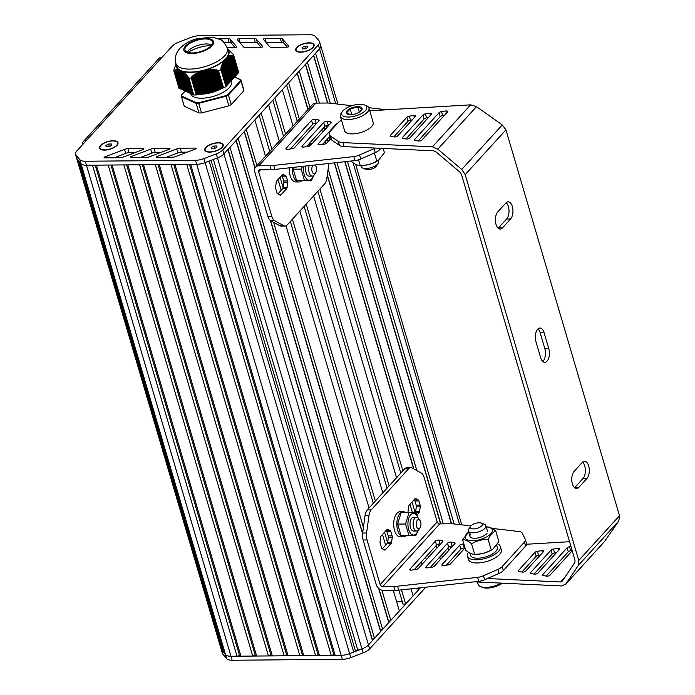 <?xml version="1.0" encoding="UTF-8"?>
<svg xmlns="http://www.w3.org/2000/svg" width="695" height="695" viewBox="0 0 695 695"><rect width="100%" height="100%" fill="white"/><g stroke="black" fill="none" stroke-linecap="round" stroke-linejoin="round"><path stroke-width="1.04" d="M238.559 72.767L233.529 55.8L238.559 72.767A30.893 12.858 -16.4 0 0 238.428 71.533L233.442 54.566L227.543 48.911M238.533 72.793L238.003 72.966M232.938 55.756L238.09 73.244L237.386 73.609M232.13 55.765L237.482 73.922L236.778 74.278M236.865 74.591L231.339 55.817L236.865 74.591L236.17 74.947M223.564 87.865L218.508 70.89L223.564 87.865A30.893 12.858 -16.4 0 0 225.962 86.614L220.645 69.013L221.297 68.527L221.045 67.25L221.714 67.207L221.479 65.956L222.148 65.938L221.922 64.722L222.609 64.739L222.391 63.558L223.086 63.61L222.756 62.715L223.582 62.55L223.382 61.447L224.094 61.568L223.807 60.812L224.641 60.656L224.424 60.144L227.691 57.303L227.63 56.643L228.377 56.868L228.125 56.234L229.081 56.512L228.837 55.913L229.802 56.226L229.75 55.609L230.549 56.008L236.257 75.26L235.553 75.625M235.648 75.937L229.828 56.156L235.648 75.937L234.945 76.294M229.107 56.469L235.032 76.606L234.337 76.963M228.394 56.816L234.423 77.275L233.72 77.64M227.717 57.251L233.815 77.944L233.112 78.309M227.057 57.755L233.199 78.622L232.504 78.978M232.59 79.291L226.422 58.337L232.59 79.291L231.887 79.647M225.814 59.023L231.982 79.96L231.279 80.325M225.223 59.753L231.365 80.637L230.671 80.994M224.65 60.578L230.757 81.306L230.054 81.663M224.111 61.481L230.149 81.975L229.446 82.34M223.59 62.463L229.532 82.644L228.837 83.009M223.095 63.514L228.924 83.322L228.221 83.678M222.617 64.644L228.316 83.991L227.613 84.347M222.157 65.834L227.699 84.66L227.004 85.025M221.722 67.094L227.091 85.337L226.388 85.694M221.297 68.414L226.483 86.006L225.91 86.31L220.645 69.013M223.512 87.883L196.294 94.954L191.29 77.962L192.689 75.894L193.279 76.155L193.558 75.147L194.426 75.216L194.991 74.017L195.599 74.348L196.172 73.183L196.789 73.54L197.371 72.419L197.997 72.81L198.31 71.88L199.23 72.15L199.578 71.359L206.207 69.63L207.119 69.848L207.848 69.205L208.517 69.743L209.221 69.04L209.933 69.709L210.316 69.048L211.376 69.752L212.114 69.153L212.835 69.865L213.235 69.274L214.312 70.047L214.729 69.491L215.815 70.299L216.597 69.848L218.508 70.89M179.423 88.161L174.002 71.264L175.331 69.891L175.453 70.386L176.009 69.596L176.009 70.186L176.573 69.431L176.591 70.047L177.164 69.335L177.19 69.987L177.781 69.318L177.816 70.004L178.467 69.5L178.459 70.091L180.613 70.482L182.038 71.142L182.029 71.733L182.75 71.463L182.82 72.297L183.324 71.854L183.619 72.932L184.34 72.697L184.453 73.644L184.983 73.279L185.304 74.435L185.843 74.096L186.173 75.286L186.72 74.982L187.059 76.207L187.624 75.937L187.971 77.188L188.71 77.31L193.705 94.989A30.893 12.858 -16.4 0 0 196.233 94.972L196.294 94.954M193.592 94.694L193.097 94.694L187.893 76.971M192.993 94.346L192.385 94.364L186.99 75.998M192.28 94.025L191.664 94.042L186.104 75.077M191.568 93.695L190.951 93.712L185.287 74.417M190.847 93.365L190.239 93.391L184.384 73.453M190.135 93.043L189.526 93.061L183.558 72.749M189.422 92.713L188.805 92.73L182.802 72.28M188.71 92.383L188.093 92.409L182.021 71.715M187.989 92.061L187.381 92.079L181.213 71.09A27.461 11.433 163.6 0 0 181.412 71.159M187.276 91.731L186.668 91.749L180.518 70.829M186.564 91.41L185.947 91.427L179.805 70.499A27.461 11.433 163.6 0 0 179.849 70.508M185.852 91.08L185.235 91.097L179.11 70.256M185.131 90.75L184.523 90.767L178.415 69.978M184.418 90.428L183.801 90.446L177.798 70.004M183.706 90.098L183.089 90.115L177.147 69.891M182.985 89.768L182.377 89.794L176.556 69.96M182.272 89.447L181.664 89.464L175.974 70.099M181.56 89.116L180.943 89.134L175.418 70.308M180.848 88.786L180.231 88.812L174.905 70.655M180.127 88.465L179.518 88.482L174.358 70.925M176.052 63.81L173.854 70.047A30.893 12.858 -16.4 0 0 173.976 71.281L179.006 88.265M220.984 69.587L225.962 86.614M233.563 55.8A30.893 12.858 -16.4 0 0 233.442 54.566M218.569 70.907A30.893 12.858 -16.4 0 0 220.967 69.648M233.051 78.761L226.883 57.807A27.461 11.433 163.6 0 0 227.013 57.633M228.125 56.234L234.406 76.928M228.837 55.913L235.023 76.259M229.576 55.661L235.631 75.581M230.558 55.913L230.332 55.478L231.313 55.869L231.296 55.348L232.104 55.791L231.904 55.322L233.529 55.8M230.332 55.478L236.239 74.912M231.105 55.365L236.856 74.243M232.104 55.791L237.482 73.922M231.904 55.322L237.464 73.574M232.738 55.383L238.142 72.906M220.949 67.563L226.466 85.659M221.375 66.251L227.074 84.981M221.818 65.009L227.691 84.312M222.278 63.827L228.299 83.643M222.756 62.715L228.907 82.974M223.26 61.681L229.524 82.297M183.549 72.619L183.515 72.011M184.375 73.323L184.34 72.697M185.226 74.096L185.183 73.462M186.095 74.938L186.052 74.296M186.981 75.851L186.929 75.199M187.885 76.824L187.832 76.172M179.397 88.169L174.41 70.534M176.556 69.865L176.573 69.431M177.155 69.787L177.164 69.335M177.772 69.787L177.781 69.318M185.409 91.141L179.24 70.186A27.461 11.433 163.6 0 1 179.075 70.091M178.181 69.474A27.461 11.433 163.6 0 1 176.087 64.296M193.705 94.989L188.675 77.979M208.066 91.87L201.898 70.907A27.461 11.433 163.6 0 1 201.559 70.986M200.673 71.177A27.461 11.433 163.6 0 1 200.064 71.298M188.71 78.022A30.893 12.858 -16.4 0 0 191.238 78.005L196.233 94.972M199.508 71.411A27.461 11.433 163.6 0 1 182.724 71.55M207.379 69.404A27.461 11.433 163.6 0 1 206.771 69.596M205.894 69.856A27.461 11.433 163.6 0 1 205.564 69.96L211.732 90.915M223.851 60.865A27.461 11.433 163.6 0 1 207.927 69.222M227.673 49.11A27.461 11.433 163.6 0 1 227.734 56.599M175.861 63.532L176.739 66.529A26.888 11.19 -16.4 0 0 190.569 72.08A26.888 11.19 -16.4 0 0 225.606 58.736A26.888 11.19 -16.4 0 0 228.325 51.343L227.447 48.346C224.398 42.543 222 39.615 220.254 39.572L212.488 37.165L196.859 38.72C190.039 40.605 184.401 43.82 179.936 48.355C175.818 52.95 174.462 58.015 175.861 63.532A26.888 11.19 -16.4 0 0 189.692 69.092A26.888 11.19 -16.4 0 0 224.72 55.739A26.888 11.19 -16.4 0 0 227.447 48.346M210.985 45.853A14.3 5.951 163.6 0 1 196.268 52.612A14.3 5.951 163.6 0 1 184.992 49.997A14.3 5.951 163.6 0 1 197.033 40.249A14.3 5.951 163.6 0 1 212.435 41.917A14.3 5.951 163.6 0 1 210.985 45.853M211.793 44.819A14.3 5.951 -16.4 0 0 198.501 45.236A14.3 5.951 -16.4 0 0 187.111 52.09M216.91 89.516L201.576 93.486M219.394 88.804A22.883 9.53 163.6 0 1 202.653 93.391M222.296 88.152A21.171 8.809 163.6 0 1 198.883 94.207M190.612 93.399L190.743 93.851A21.171 8.809 -16.4 0 0 207.423 97.717A21.171 8.809 -16.4 0 0 229.211 87.718A21.171 8.809 -16.4 0 0 231.357 81.897L231.044 80.837M234.363 76.945L240.348 79.682A30.432 12.666 163.6 0 1 240.47 80.811L227.969 94.546A30.432 12.666 163.6 0 1 225.788 95.693L198.674 102.738A30.432 12.666 163.6 0 1 196.372 102.756L181.751 96.066A30.432 12.666 163.6 0 1 181.638 94.937L181.308 95.397A30.893 12.858 -16.4 0 0 181.43 96.579M181.638 94.937L185.209 91.01M240.348 79.682L240.896 79.916L243.719 89.499A30.893 12.858 163.6 0 1 243.849 90.732L241.026 81.15A30.893 12.858 -16.4 0 0 240.896 79.916L240.348 79.682M240.47 80.811L241.026 81.15L228.429 94.998L231.253 104.571A30.893 12.858 163.6 0 1 228.855 105.831L226.031 96.249A30.893 12.858 -16.4 0 0 228.429 94.998L227.969 94.546M225.788 95.693L226.031 96.249L198.701 103.355L201.524 112.938L228.855 105.831M198.674 102.738L198.701 103.355A30.893 12.858 -16.4 0 1 196.172 103.373L196.372 102.756M181.751 96.066L181.438 96.631L184.262 106.213L198.996 112.955L196.172 103.373L181.438 96.631L181.751 96.066M201.524 112.938A30.893 12.858 163.6 0 1 198.996 112.955M231.253 104.571L243.849 90.732M111.452 144.004L111.591 145.394L108.907 146.801L106.066 146.827L105.927 145.446L108.611 144.03L111.452 144.004M108.611 144.03L109.358 146.567M105.927 145.446L106.335 146.827M101.331 149.686A9.157 3.814 163.6 0 1 100.097 148.4A9.157 3.814 163.6 0 1 100.054 148.2M117.585 143.04A9.157 3.814 163.6 0 1 117.655 143.231A9.157 3.814 163.6 0 1 117.316 144.986M104.684 149.894A9.157 3.814 163.6 0 1 99.976 148A9.157 3.814 163.6 0 1 103.711 143.387A9.157 3.814 163.6 0 1 112.833 140.946A9.157 3.814 163.6 0 1 117.542 142.831A9.157 3.814 163.6 0 1 113.806 147.444A9.157 3.814 163.6 0 1 104.684 149.894M216.675 146.011L216.823 147.401L214.13 148.808L211.297 148.834L211.158 147.453L213.843 146.037L216.675 146.011M213.843 146.037L214.59 148.574M211.158 147.453L211.567 148.834M206.563 151.692A9.157 3.814 163.6 0 1 205.329 150.407A9.157 3.814 163.6 0 1 205.277 150.207M222.817 145.047A9.157 3.814 163.6 0 1 222.887 145.238A9.157 3.814 163.6 0 1 222.548 146.984M209.916 151.901A9.157 3.814 163.6 0 1 205.207 150.007A9.157 3.814 163.6 0 1 208.943 145.394A9.157 3.814 163.6 0 1 218.065 142.944A9.157 3.814 163.6 0 1 222.774 144.838A9.157 3.814 163.6 0 1 219.038 149.451A9.157 3.814 163.6 0 1 209.916 151.901M307.598 46.096L307.746 47.486L305.053 48.893L302.221 48.919L302.082 47.529L304.766 46.122L307.598 46.096M304.766 46.122L305.513 48.659M302.082 47.529L302.49 48.919M297.486 51.778A9.157 3.814 163.6 0 1 296.252 50.492A9.157 3.814 163.6 0 1 296.2 50.292M313.74 45.123A9.157 3.814 163.6 0 1 313.81 45.323A9.157 3.814 163.6 0 1 313.471 47.069M300.839 51.986A9.157 3.814 163.6 0 1 296.131 50.092A9.157 3.814 163.6 0 1 299.866 45.479A9.157 3.814 163.6 0 1 308.988 43.029A9.157 3.814 163.6 0 1 313.697 44.923A9.157 3.814 163.6 0 1 309.961 49.536A9.157 3.814 163.6 0 1 300.839 51.986M100.514 145.49A9.608 4.005 163.6 0 1 112.512 140.729A9.608 4.005 163.6 0 1 117.472 144.76A9.608 4.005 163.6 0 1 104.485 150.12A9.608 4.005 163.6 0 1 101.079 149.59A9.608 4.005 163.6 0 1 100.514 145.49M205.746 147.496A9.608 4.005 163.6 0 1 217.743 142.736A9.608 4.005 163.6 0 1 222.704 146.767A9.608 4.005 163.6 0 1 209.716 152.127A9.608 4.005 163.6 0 1 206.311 151.597A9.608 4.005 163.6 0 1 205.746 147.496M296.669 47.581A9.608 4.005 163.6 0 1 308.667 42.821A9.608 4.005 163.6 0 1 313.627 46.852A9.608 4.005 163.6 0 1 300.64 52.212A9.608 4.005 163.6 0 1 297.234 51.673A9.608 4.005 163.6 0 1 296.669 47.581M82.427 144.821L82.418 144.716A6.863 5.152 42.3 0 1 83.478 141.398A6.863 5.152 42.3 0 1 86.797 140.025L76.659 151.162A11.441 4.761 -16.4 0 0 75.494 154.316A11.441 4.761 -16.4 0 0 75.929 155.098L79.847 159.659A11.441 4.761 -16.4 0 0 85.294 161.24L195.504 160.302A11.441 4.761 -16.4 0 0 203.939 158.599L216.284 153.899A11.441 4.761 -16.4 0 0 222.756 149.912L318.388 44.828A11.441 4.761 -16.4 0 0 319.544 41.683A11.441 4.761 -16.4 0 0 319.109 40.892L315.2 36.331A11.441 4.761 -16.4 0 0 309.753 34.75L199.543 35.697A11.441 4.761 -16.4 0 0 191.108 37.391L178.763 42.1A11.441 4.761 -16.4 0 0 172.282 46.078L162.152 57.216A6.863 5.152 -137.7 0 0 158.834 58.588L83.478 141.398M218.743 38.824L228.056 38.729A4.578 1.903 163.6 0 1 230.254 39.354L236.621 46.652A1.147 0.478 163.6 0 1 236.665 46.73A1.147 0.478 163.6 0 1 236.204 47.303A1.147 0.478 163.6 0 1 235.066 47.616L227.239 47.694M127.923 148.695L143.309 148.582A1.147 0.478 163.6 0 1 143.9 148.817A1.147 0.478 163.6 0 1 143.127 149.529L123.284 157.061A4.578 1.903 163.6 0 1 119.914 157.739L104.693 157.852A1.147 0.478 163.6 0 1 104.111 157.617A1.147 0.478 163.6 0 1 104.867 156.905L124.535 149.382A4.578 1.903 163.6 0 1 127.923 148.695L129.105 152.683L134.926 152.639M154.055 148.452L169.432 148.339A1.147 0.478 163.6 0 1 170.023 148.574A1.147 0.478 163.6 0 1 169.259 149.286L149.408 156.818A4.578 1.903 163.6 0 1 146.037 157.496L130.825 157.609A1.147 0.478 163.6 0 1 130.234 157.374A1.147 0.478 163.6 0 1 130.99 156.662L150.659 149.138A4.578 1.903 163.6 0 1 154.055 148.452L155.228 152.44L161.049 152.396M180.179 148.209L195.556 148.087A1.147 0.478 163.6 0 1 196.146 148.33A1.147 0.478 163.6 0 1 195.382 149.043L175.531 156.575A4.578 1.903 163.6 0 1 172.16 157.252L156.948 157.365A1.147 0.478 163.6 0 1 156.358 157.131A1.147 0.478 163.6 0 1 157.113 156.418L176.782 148.895A4.578 1.903 163.6 0 1 180.179 148.209L181.352 152.196L187.181 152.153M243.554 46.921L237.351 39.624A1.147 0.478 163.6 0 1 237.308 39.546A1.147 0.478 163.6 0 1 237.777 38.972A1.147 0.478 163.6 0 1 238.915 38.659L254.162 38.503A4.578 1.903 163.6 0 1 256.359 39.129L262.727 46.426A1.147 0.478 163.6 0 1 262.771 46.504A1.147 0.478 163.6 0 1 262.31 47.086A1.147 0.478 163.6 0 1 261.172 47.39L245.752 47.555A4.578 1.903 163.6 0 1 243.554 46.921M269.66 46.695L263.457 39.398A1.147 0.478 163.6 0 1 263.414 39.32A1.147 0.478 163.6 0 1 263.883 38.746A1.147 0.478 163.6 0 1 265.021 38.442L280.267 38.277A4.578 1.903 163.6 0 1 282.465 38.903L288.833 46.2A1.147 0.478 163.6 0 1 288.877 46.287A1.147 0.478 163.6 0 1 288.416 46.86A1.147 0.478 163.6 0 1 287.278 47.164L271.858 47.329A4.578 1.903 163.6 0 1 269.66 46.695M237.004 656.21L239.558 655.541L240.93 656.176L252.711 656.071L255.265 655.411L256.637 656.037L268.418 655.941L270.972 655.272L272.344 655.906L284.125 655.802L286.679 655.142L288.051 655.767L299.832 655.672L302.386 655.003L303.758 655.637L315.539 655.533L318.093 654.872L319.465 655.498L331.246 655.402L333.8 654.733L335.172 655.368L341.193 655.316L230.983 656.254L237.004 656.21L92.496 165.184L86.467 165.236A11.441 4.761 163.6 0 1 81.02 163.655L79.734 162.152L224.25 653.178L225.536 654.681L222.913 651.615L78.396 160.588L77.11 159.085A11.441 4.761 163.6 0 1 76.676 158.304A11.441 4.761 -16.4 0 0 77.11 159.085L81.02 163.655A11.441 4.761 -16.4 0 0 86.467 165.236L196.676 164.289A11.441 4.761 -16.4 0 0 205.112 162.595L217.457 157.887A11.441 4.761 -16.4 0 0 223.938 153.908L319.561 48.824A11.441 4.761 -16.4 0 0 320.725 45.67A11.441 4.761 163.6 0 1 319.561 48.824L318.388 44.828M224.311 42.769L229.237 42.716A4.578 1.903 163.6 0 1 231.426 43.342L235.153 47.608M114.18 157.782L125.708 153.369A4.578 1.903 163.6 0 1 129.105 152.683M140.312 157.539L151.831 153.126A4.578 1.903 163.6 0 1 155.228 152.44M166.435 157.296L177.955 152.883A4.578 1.903 163.6 0 1 181.352 152.196M239.94 42.664A1.147 0.478 163.6 0 1 240.088 42.656L255.343 42.499A4.578 1.903 163.6 0 1 257.532 43.116L261.259 47.39M266.046 42.438A1.147 0.478 163.6 0 1 266.194 42.43L281.449 42.273A4.578 1.903 163.6 0 1 283.638 42.899L287.365 47.164M75.929 155.098L221.627 650.112A11.441 4.761 163.6 0 1 221.192 649.33L222.365 653.317A11.441 4.761 163.6 0 0 222.8 654.108L226.709 658.669A11.441 4.761 163.6 0 0 232.165 660.25L342.366 659.303A11.441 4.761 163.6 0 0 350.801 657.609L363.155 652.9A11.441 4.761 163.6 0 0 369.627 648.922L425.792 587.197M222.913 651.615L223.833 651.771M85.294 161.24L230.983 656.254A11.441 4.761 163.6 0 1 225.536 654.681L226.709 658.669M95.232 165.158L239.558 655.541M252.711 656.071L108.194 165.045L96.414 165.149L240.93 656.176M110.939 165.028L255.265 655.411M268.418 655.941L123.901 164.915L112.121 165.019L256.637 656.037M126.646 164.889L270.972 655.272M284.125 655.802L139.608 164.776L127.828 164.88L272.344 655.906M142.345 164.758L286.679 655.142M299.832 655.672L155.315 164.646L143.535 164.75L288.051 655.767M158.052 164.619L302.386 655.003M315.539 655.533L171.022 164.507L159.242 164.611L303.758 655.637M173.759 164.489L318.093 654.872M331.246 655.402L186.729 164.376L174.949 164.48L319.465 655.498M189.466 164.35L333.8 654.733M353.694 652.066L355.414 650.815L361.973 648.913L349.628 653.613L353.694 652.066L209.178 161.04L205.112 162.595A11.441 4.761 163.6 0 1 196.676 164.289L190.656 164.341L335.172 655.368M203.939 158.599L349.628 653.613A11.441 4.761 163.6 0 1 341.193 655.316L342.366 659.303M211.054 160.328L355.414 650.815M416.505 588.222L416.722 588.943L419.424 588.917L420.449 587.788L368.454 644.925L372.442 640.538L227.934 149.521L223.938 153.908A11.441 4.761 163.6 0 1 217.457 157.887L213.391 159.433L357.908 650.459M222.756 149.912L368.454 644.925A11.441 4.761 163.6 0 1 361.973 648.913L363.155 652.9M372.442 640.538L372.329 639.426L374.483 638.305L380.591 631.59L380.478 630.478L382.632 629.349L388.74 622.633L388.627 621.521L390.772 620.4L399.364 610.966L393.327 590.455M228.09 149.338L372.329 639.426M380.591 631.59L236.074 140.564L229.967 147.279L374.483 638.305M236.239 140.39L380.478 630.478M254.952 168.051L244.223 131.607L238.116 138.322L382.632 629.349M270.398 220.541L362.564 533.699M378.645 588.344L388.74 622.633M244.379 131.433L255.082 167.799M270.659 220.706L362.625 533.187M378.931 588.596L388.627 621.521M265.516 156.21L254.848 119.94L246.256 129.374L256.933 165.645M273.621 222.331L363.416 527.444M381.894 590.229L390.772 620.4M286.001 225.814L369.045 507.967M396.671 601.827L402.301 601.774M259.113 115.248L269.782 151.519M278.035 179.562L281.197 190.3M290.371 221.479L373.311 503.284M382.493 534.464L385.647 545.193M398.887 590.159L402.97 604.051L405.671 604.024L413.108 595.858L411.04 588.821M279.268 141.102L268.591 104.832L261.155 112.998L271.832 149.269M280.085 177.312L283.143 187.702M292.421 219.229L375.361 501.026M384.535 532.205L387.593 542.595M401.51 589.873L405.671 604.024M299.858 211.063L382.797 492.859M272.857 100.141L283.534 136.411M304.123 206.372L387.063 488.168M293.012 125.995L282.344 89.725L274.907 97.891L285.584 134.161M306.174 204.122L389.113 485.918M419.128 587.927L419.424 588.917M313.601 195.955L396.541 477.752M421.309 561.899L422.039 564.375M286.609 85.033L297.278 121.304M317.867 191.264L400.807 473.06M409.989 504.249L412.483 512.719M425.575 557.216L426.304 559.692M307.911 109.619L297.234 73.349L288.651 82.783L299.328 119.053M319.917 189.014L402.857 470.81M412.031 501.99L415.193 512.728M427.625 554.966L428.355 557.442M431.048 566.59L431.256 567.32M327.267 175.375L413.629 468.83M436.208 545.532L436.938 548.007M439.631 557.155L440.361 559.631M297.399 73.175L308.076 109.445M327.328 174.888L413.881 468.96M436.364 545.358L437.094 547.834M439.787 556.982L440.517 559.458M316.772 103.103L305.383 64.4L299.276 71.116L309.953 107.377M328.127 169.146L416.844 470.576M438.502 544.15L438.971 545.766M441.664 554.923L442.394 557.399M323.94 127.446L324.669 129.922M327.362 139.07L328.092 141.545M334.365 162.865L440.613 523.865M447.78 548.207L448.51 550.683M305.548 64.227L316.99 103.103M324.096 127.263L324.826 129.748M327.519 138.896L328.248 141.372M334.564 162.839L440.821 523.865M447.936 548.034L448.666 550.51M327.536 103.016L313.532 55.444L307.425 62.159L319.465 103.086M326.103 125.647L326.702 127.68M329.395 136.828L330.125 139.313M336.971 162.569L443.306 523.848M449.943 546.409L450.542 548.442M344.807 161.709L451.368 523.778M313.688 55.27L327.745 103.016M345.007 161.683L451.585 523.778M335.755 103.842L319.561 48.824L315.565 53.211L330.281 103.199M347.413 161.422L454.122 523.961M320.291 44.888A11.441 4.761 163.6 0 1 320.725 45.67L319.544 41.683M222.8 654.108L221.627 650.112A11.441 4.761 163.6 0 1 221.192 649.33L75.494 154.316M232.165 660.25L230.983 656.254A11.441 4.761 163.6 0 1 225.536 654.681L79.847 159.659M350.801 657.609L349.628 653.613A11.441 4.761 163.6 0 1 341.193 655.316L195.504 160.302M369.627 648.922L368.454 644.925A11.441 4.761 163.6 0 1 361.973 648.913L216.284 153.899M308.189 146.445A2.285 0.956 -16.4 0 0 310.63 145.351L330.994 122.963A2.285 0.956 -16.4 0 0 331.228 122.337A2.285 0.956 -16.4 0 0 330.525 121.894L327.145 121.33A2.285 0.956 -16.4 0 0 323.688 122.433L302.229 146.02A2.285 0.956 -16.4 0 0 301.995 146.645A2.285 0.956 -16.4 0 0 303.715 147.079L308.189 146.445L310.491 143.908A2.285 1.173 -90.5 0 1 311.056 143.613A2.285 1.173 -90.5 0 1 311.377 143.7L311.881 143.969M310.326 145.62A2.285 1.173 89.5 0 0 309.805 145.02L309.588 144.899M280.928 194.887A2.285 1.173 -90.5 0 1 280.354 195.182A2.285 1.173 -90.5 0 1 280.033 195.095L277.679 193.809A2.285 1.173 -90.5 0 1 276.966 192.724L275.75 188.588A2.285 1.173 -90.5 0 1 275.628 186.851L276.262 182.29A2.285 1.173 -90.5 0 1 276.81 180.917L282.483 174.68A2.285 1.173 -90.5 0 1 283.056 174.384A2.285 1.173 -90.5 0 1 283.378 174.471L285.732 175.757A2.285 1.173 -90.5 0 1 286.444 176.843L287.661 180.978A2.285 1.173 -90.5 0 1 287.773 182.715L287.148 187.276A2.285 1.173 -90.5 0 1 286.601 188.649L280.928 194.887L279.677 194.895M277.896 193.931L282.674 188.684A2.285 1.173 89.5 0 0 283.221 187.311L283.847 182.75A2.285 1.173 89.5 0 0 283.734 181.004L282.517 176.877A2.285 1.173 89.5 0 0 281.805 175.792L281.579 175.67M380.86 148.33L379.505 149.825A9.157 3.814 163.6 0 1 375.257 152.631L360.766 158.981A9.157 3.814 163.6 0 1 354.945 160.588L274.864 169.424A18.305 7.619 163.6 0 1 271.146 169.676L260.052 169.771A2.285 1.72 -137.7 0 0 258.948 170.232A2.285 1.72 -137.7 0 0 258.679 171.787L271.806 216.38A9.157 4.7 89.5 0 0 274.655 220.715L283.742 225.675A9.157 4.7 89.5 0 0 285.037 226.023A9.157 4.7 89.5 0 0 287.313 224.85L324.669 183.801A9.157 4.7 89.5 0 0 326.858 178.294L328.909 163.464M325.868 143.665L325.217 141.433M322.523 132.285L321.794 129.8M337.292 123.614A2.285 0.956 -16.4 0 0 335.841 124.466L318.301 143.743A2.285 0.956 -16.4 0 0 318.067 144.369A2.285 0.956 -16.4 0 0 319.787 144.803L324.261 144.169A2.285 0.956 -16.4 0 0 326.702 143.074L330.646 138.739M329.908 136.272L322.497 144.421M314.991 119.297A2.285 0.956 -16.4 0 0 311.534 120.4L286.149 148.296A2.285 0.956 -16.4 0 0 285.923 148.921A2.285 0.956 -16.4 0 0 287.643 149.356L292.108 148.721A2.285 0.956 -16.4 0 0 294.55 147.627L318.849 120.93A2.285 0.956 -16.4 0 0 319.075 120.304A2.285 0.956 -16.4 0 0 318.371 119.861L314.991 119.297L316.164 123.284A2.285 0.956 -16.4 0 0 312.715 124.388L290.345 148.973M316.633 123.362L316.164 123.284M328.778 125.404L328.318 125.326A2.285 0.956 -16.4 0 0 324.869 126.421L306.417 146.697M351.826 105.71L330.394 103.216A18.305 7.619 163.6 0 0 327.084 103.016L315.904 103.112A6.863 5.152 -137.7 0 0 312.585 104.485L255.56 167.148A6.863 5.152 42.3 0 1 258.879 165.784L269.973 165.688L271.146 169.676M285.037 226.023L281.11 226.057A9.157 4.7 -90.5 0 1 279.816 225.71L270.729 220.749A9.157 4.7 -90.5 0 1 267.879 216.414L254.752 171.821A6.863 5.152 42.3 0 1 255.56 167.148M368.802 107.69L386.837 109.793M375.257 148.07A9.157 3.814 163.6 0 1 374.075 148.634L359.593 154.985A9.157 3.814 163.6 0 1 353.772 156.601L273.691 165.427L274.864 169.424M273.691 165.427A18.305 7.619 163.6 0 1 269.973 165.688M353.772 156.601L354.945 160.588M360.001 104.285A13.04 5.43 163.6 0 1 364.623 105.006A13.04 5.43 163.6 0 1 355.736 115.874A13.04 5.43 163.6 0 1 342.374 111.548A13.04 5.43 163.6 0 1 360.001 104.285M357.864 106.63A8.236 3.432 163.6 0 1 359.784 111.852A8.236 3.432 163.6 0 1 350.15 114.684A8.236 3.432 163.6 0 1 347.239 110.609A8.236 3.432 163.6 0 1 357.864 106.63M351.792 114.623L350.124 108.933L346.596 112.807L350.723 114.692M359.463 112.069L361.904 108.828L357.777 106.943L350.124 108.933M359.306 112.156L357.777 106.943M364.623 105.006L366.552 105.805A14.873 6.194 163.6 0 1 368.941 108.055A14.873 6.194 163.6 0 1 356.422 118.202A14.873 6.194 163.6 0 1 340.402 116.456A14.873 6.194 163.6 0 1 341.184 113.276L342.374 111.548M368.941 108.055L373.172 122.433A14.873 6.194 163.6 0 1 360.644 132.571A14.873 6.194 163.6 0 1 344.633 130.834L340.402 116.456M360.783 165.462L361.131 166.644A9.157 3.814 -16.4 0 0 362.599 168.025A9.157 3.814 -16.4 0 0 370.991 167.712A9.157 3.814 -16.4 0 0 378.21 163.429A9.157 3.814 -16.4 0 0 378.697 161.475L378.349 160.293M362.599 168.025L365.622 169.285A6.29 2.624 -16.4 0 0 371.391 169.067A6.29 2.624 -16.4 0 0 376.351 166.122L378.21 163.429M374.397 153.004L376.786 161.127L378.679 160.067L384.431 152.726L383.171 148.443M351.166 161.005L351.262 161.344C354.693 164.228 357.673 165.592 360.201 165.436C366.178 165.523 371.712 164.081 376.786 161.127M378.679 160.067L377.871 160.614A14.135 5.881 -16.4 0 1 361.357 165.471L359.732 165.436L360.201 165.436L358.551 159.807M309.179 165.636A6.863 3.527 89.5 0 0 309.145 172.603A6.863 3.527 89.5 0 0 312.255 176.122A6.863 3.527 89.5 0 0 313.958 175.244A6.863 3.527 89.5 0 0 314.357 174.732L315.599 172.89A4.578 2.354 89.5 0 0 315.539 165.558A4.578 2.354 89.5 0 0 315.017 164.993M313.019 165.21A4.578 2.354 89.5 0 0 312.116 171.448A4.578 2.354 89.5 0 0 315.339 173.229A4.578 2.354 89.5 0 0 315.599 172.89M289.285 167.834A12.588 6.464 89.5 0 0 295.818 181.986L298.954 181.951A12.588 6.464 89.5 0 0 301.56 180.856M292.447 167.486A12.588 6.464 89.5 0 0 298.954 181.951M313.766 175.435L311.291 180.813L304.497 180.648L301.109 169.128L302.56 166.366M293.307 167.391L293.221 169.189L296.609 180.717L311.291 180.813M296.609 180.717L304.497 180.648M293.221 169.189L301.109 169.128M313.662 175.531A10.868 5.586 -90.5 0 1 306.704 179.075A10.868 5.586 -90.5 0 1 303.68 166.244M305.939 165.992A6.863 3.527 89.5 0 0 306.99 174.801A6.863 3.527 89.5 0 0 309.058 176.148M502.32 583.157A13.04 5.43 163.6 0 1 482.417 587.388L480.488 586.58A14.873 6.194 163.6 0 1 478.099 584.33L477.413 581.984M501.138 583.105A14.873 6.194 163.6 0 1 480.488 586.58M470.689 526.263L468.83 528.956A9.157 3.814 -16.4 0 0 468.343 530.919A9.157 3.814 -16.4 0 0 478.203 531.988A9.157 3.814 -16.4 0 0 485.909 525.75A9.157 3.814 -16.4 0 0 484.441 524.36L481.418 523.109A6.29 2.624 -16.4 0 0 470.993 525.88A6.29 2.624 -16.4 0 0 470.689 526.263A6.29 2.624 -16.4 0 0 477.135 528.348A6.29 2.624 -16.4 0 0 481.418 523.109M491.226 549.953C486.144 552.907 480.619 554.349 474.642 554.263L475.797 554.297A14.135 5.881 -16.4 0 0 492.312 549.441L491.226 549.953L488.133 539.442C490.236 535.124 492.781 532.318 495.778 531.041C492.347 528.157 489.367 526.793 486.839 526.958M493.111 548.894L498.871 541.553L495.778 531.041M471.549 543.751L474.642 554.263C472.114 554.419 469.134 553.055 465.702 550.171L462.609 539.659C465.146 539.502 468.126 540.866 471.549 543.751C476.631 540.797 482.156 539.355 488.133 539.442M487.308 526.949L486.257 526.932A14.135 5.881 -16.4 0 1 489.723 534.803A14.135 5.881 -16.4 0 1 470.046 540.597A14.135 5.881 -16.4 0 1 468.699 532.109L462.609 539.659M487.039 533.195A9.157 3.814 163.6 0 1 479.819 537.478A9.157 3.814 163.6 0 1 471.427 537.791A9.157 3.814 163.6 0 1 470.889 533.89M496.673 545.297L497.307 547.443A13.961 5.812 163.6 0 1 485.553 556.956A13.961 5.812 163.6 0 1 470.524 555.322L469.846 553.046M497.577 543.916A17.167 7.141 163.6 0 1 500.374 546.539L501.321 549.736A17.167 7.141 163.6 0 1 486.874 561.43A17.167 7.141 163.6 0 1 468.387 559.423L467.448 556.235A17.167 7.141 163.6 0 1 468.552 552.282M500.374 546.539A17.167 7.141 163.6 0 1 485.927 558.241A17.167 7.141 163.6 0 1 467.448 556.235M406.01 535.749A12.588 6.464 -90.5 0 1 403.404 536.853L400.268 536.879A12.588 6.464 -90.5 0 1 393.926 527.496A12.588 6.464 -90.5 0 1 396.923 513.31A12.588 6.464 -90.5 0 1 400.051 511.702L403.187 511.676A12.588 6.464 -90.5 0 1 405.767 512.693M403.404 536.853A12.588 6.464 -90.5 0 1 397.071 527.47A12.588 6.464 -90.5 0 1 400.068 513.284A12.588 6.464 -90.5 0 1 403.187 511.676M401.067 535.61L397.67 524.082L405.559 524.021L408.955 535.541L401.067 535.61L415.74 535.706L418.216 530.337M418.112 517.94L415.74 512.832L408.955 512.658L405.559 524.021M397.67 524.082L401.067 512.728L408.955 512.658M408.955 535.541L415.74 535.706M418.008 517.845A10.868 5.586 89.5 0 0 416.305 514.83A10.868 5.586 89.5 0 0 408.747 518.383A10.868 5.586 89.5 0 0 410.467 533.221A10.868 5.586 89.5 0 0 418.112 530.424M415.132 530.311A6.863 3.527 -90.5 0 1 411.44 529.694A6.863 3.527 -90.5 0 1 410.458 520.668A6.863 3.527 -90.5 0 1 411.353 518.696A6.863 3.527 -90.5 0 1 415.028 518.018M420.049 527.783L418.807 529.625A6.863 3.527 -90.5 0 1 416.705 531.015A6.863 3.527 -90.5 0 1 413.247 525.898A6.863 3.527 -90.5 0 1 414.889 518.157A6.863 3.527 -90.5 0 1 416.592 517.28A6.863 3.527 -90.5 0 1 418.711 518.635L419.988 520.451A4.578 2.354 -90.5 0 1 420.049 527.783A4.578 2.354 -90.5 0 1 416.661 526.636A4.578 2.354 -90.5 0 1 417.434 520.138A4.578 2.354 -90.5 0 1 419.988 520.451M416.948 515.082L419.05 512.771A2.285 1.173 89.5 0 0 419.598 511.398L420.232 506.837A2.285 1.173 89.5 0 0 420.11 505.091L418.894 500.965A2.285 1.173 89.5 0 0 418.182 499.879L415.836 498.593A2.285 1.173 89.5 0 0 415.506 498.506A2.285 1.173 89.5 0 0 414.941 498.801L409.268 505.03A2.285 1.173 89.5 0 0 408.721 506.412L408.087 510.973A2.285 1.173 89.5 0 0 408.191 512.667M414.038 499.792L414.255 499.914A2.285 1.173 -90.5 0 1 414.967 500.991L416.183 505.126A2.285 1.173 -90.5 0 1 416.305 506.864L415.671 511.433A2.285 1.173 -90.5 0 1 415.132 512.797M381.26 535.81A2.285 1.173 89.5 0 0 380.712 537.183L380.087 541.744A2.285 1.173 89.5 0 0 380.2 543.481L381.416 547.617A2.285 1.173 89.5 0 0 382.128 548.702L384.483 549.988A2.285 1.173 89.5 0 0 384.804 550.075A2.285 1.173 89.5 0 0 385.378 549.78L391.05 543.542A2.285 1.173 89.5 0 0 391.598 542.17L392.223 537.609A2.285 1.173 89.5 0 0 392.11 535.871L390.894 531.736A2.285 1.173 89.5 0 0 390.182 530.65L387.827 529.364A2.285 1.173 89.5 0 0 387.506 529.277A2.285 1.173 89.5 0 0 386.933 529.573L381.26 535.81M386.029 530.563L386.255 530.685A2.285 1.173 -90.5 0 1 386.967 531.771L388.184 535.906A2.285 1.173 -90.5 0 1 388.296 537.643L387.671 542.204A2.285 1.173 -90.5 0 1 387.124 543.577L382.354 548.824M492.025 528.382L519.287 531.562A9.157 3.814 163.6 0 1 522.24 533.1L525.298 539.303A9.157 3.814 163.6 0 1 525.403 539.563A9.157 3.814 163.6 0 1 524.473 542.074L502.164 566.59A9.157 3.814 163.6 0 1 497.915 569.396L483.433 575.747A9.157 3.814 163.6 0 1 477.613 577.363L397.523 586.189A18.305 7.619 163.6 0 1 393.813 586.45L382.71 586.545A2.285 1.72 42.3 0 1 380.165 584.565L367.038 539.963A9.157 4.7 -90.5 0 1 366.569 533.013L369.01 515.386A9.157 4.7 -90.5 0 1 371.2 509.887L408.556 468.83A9.157 4.7 -90.5 0 1 410.832 467.657A9.157 4.7 -90.5 0 1 412.126 468.004L421.213 472.965A9.157 4.7 -90.5 0 1 424.063 477.3L437.19 521.893A2.285 1.72 -137.7 0 0 439.744 523.874L450.916 523.778A18.305 7.619 163.6 0 1 454.226 523.978L470.949 525.924M463.965 544.263L463.131 544.124A2.285 0.956 -16.4 0 0 459.682 545.228L442.142 564.505A2.285 0.956 -16.4 0 0 441.907 565.131A2.285 0.956 -16.4 0 0 443.627 565.565L448.101 564.931A2.285 0.956 -16.4 0 0 450.542 563.836L465.033 547.903M464.773 548.199L464.312 548.12A2.285 0.956 -16.4 0 0 460.855 549.224L446.329 565.183M438.832 540.058A2.285 0.956 -16.4 0 0 435.374 541.162L409.989 569.057A2.285 0.956 -16.4 0 0 409.755 569.683A2.285 0.956 -16.4 0 0 411.475 570.117L415.949 569.483A2.285 0.956 -16.4 0 0 418.39 568.388L442.68 541.692A2.285 0.956 -16.4 0 0 442.915 541.066A2.285 0.956 -16.4 0 0 442.211 540.623L438.832 540.058L440.005 544.055A2.285 0.956 -16.4 0 0 436.547 545.149L414.177 569.735M440.465 544.124L440.005 544.055M427.555 567.841L432.021 567.207A2.285 0.956 -16.4 0 0 434.462 566.112L454.834 543.725A2.285 0.956 -16.4 0 0 455.069 543.099A2.285 0.956 -16.4 0 0 454.365 542.656L450.986 542.091A2.285 0.956 -16.4 0 0 447.528 543.195L426.061 566.781A2.285 0.956 -16.4 0 0 425.835 567.407A2.285 0.956 -16.4 0 0 427.555 567.841M452.619 546.166L452.158 546.088A2.285 0.956 -16.4 0 0 448.701 547.191L430.257 567.459M410.832 467.657L406.905 467.692A9.157 4.7 89.5 0 0 404.629 468.864L367.273 509.922A9.157 4.7 89.5 0 0 365.084 515.421L362.642 533.039A9.157 4.7 89.5 0 0 363.111 539.998L376.238 584.599A6.863 5.152 -137.7 0 0 383.892 590.533L394.986 590.437L393.813 586.45M526.48 543.29A9.157 3.814 163.6 0 1 526.575 543.551A9.157 3.814 163.6 0 1 525.646 546.07L503.336 570.586A9.157 3.814 163.6 0 1 499.088 573.392L484.606 579.743A9.157 3.814 163.6 0 1 478.786 581.35L398.704 590.185A18.305 7.619 163.6 0 1 394.986 590.437M398.704 590.185L397.523 586.189M478.786 581.35L477.613 577.363M578.822 487.377A9.157 4.7 -90.5 0 1 576.546 488.55A9.157 4.7 -90.5 0 1 571.933 481.731A9.157 4.7 -90.5 0 1 574.122 471.41L582.262 462.453A9.157 4.7 -90.5 0 1 584.538 461.289A9.157 4.7 -90.5 0 1 589.143 468.109A9.157 4.7 -90.5 0 1 586.962 478.429L578.822 487.377L574.895 487.412L583.036 478.455A9.157 4.7 89.5 0 0 585.381 470.089A9.157 4.7 89.5 0 0 582.584 462.14M502.45 227.891A9.157 4.7 -90.5 0 1 500.174 229.063A9.157 4.7 -90.5 0 1 495.57 222.244A9.157 4.7 -90.5 0 1 497.75 211.923L505.891 202.975A9.157 4.7 -90.5 0 1 508.167 201.802A9.157 4.7 -90.5 0 1 512.78 208.622A9.157 4.7 -90.5 0 1 510.59 218.942L502.45 227.891L498.524 227.925L506.664 218.977A9.157 4.7 89.5 0 0 509.009 210.602A9.157 4.7 89.5 0 0 506.212 202.653M548.781 348.682A9.157 4.7 -90.5 0 1 544.784 362.312A9.157 4.7 -90.5 0 1 540.632 357.638L535.932 341.671A9.157 4.7 -90.5 0 1 539.928 328.04A9.157 4.7 -90.5 0 1 544.081 332.714L548.781 348.682L544.854 348.716L540.154 332.749A9.157 4.7 89.5 0 0 537.973 328.891M542.812 361.496A9.157 4.7 89.5 0 0 544.854 348.716M413.794 115.526A2.285 0.956 163.6 0 1 415.514 115.952A2.285 0.956 163.6 0 1 415.289 116.586L397.748 135.864A2.285 0.956 163.6 0 1 394.291 136.958L390.911 136.394A2.285 0.956 163.6 0 1 390.208 135.959A2.285 0.956 163.6 0 1 390.434 135.325L406.888 117.255A2.285 0.956 163.6 0 1 409.329 116.161L413.794 115.526L414.394 117.559M541.865 550.657A2.285 0.956 163.6 0 1 543.586 551.092A2.285 0.956 163.6 0 1 543.351 551.717L525.811 570.995A2.285 0.956 163.6 0 1 522.353 572.098L518.974 571.533A2.285 0.956 163.6 0 1 518.27 571.09A2.285 0.956 163.6 0 1 518.505 570.465L534.95 552.386A2.285 0.956 163.6 0 1 537.391 551.291L541.865 550.657L542.465 552.699M412.265 119.896L410.502 120.148A2.285 0.956 -16.4 0 0 408.061 121.243L393.83 136.88M540.336 555.036L538.564 555.288A2.285 0.956 -16.4 0 0 536.132 556.382L521.893 572.02M445.947 110.974A2.285 0.956 163.6 0 1 447.667 111.4A2.285 0.956 163.6 0 1 447.432 112.034L422.047 139.93A2.285 0.956 163.6 0 1 418.599 141.033L415.21 140.468A2.285 0.956 163.6 0 1 414.507 140.025A2.285 0.956 163.6 0 1 414.741 139.4L439.04 112.703A2.285 0.956 163.6 0 1 441.473 111.608L445.947 110.974L446.546 113.007M572.228 550.77L550.119 575.06A2.285 0.956 163.6 0 1 546.661 576.164L543.282 575.599A2.285 0.956 163.6 0 1 542.578 575.165A2.285 0.956 163.6 0 1 542.812 574.53L567.103 547.834A2.285 0.956 163.6 0 1 569.544 546.739L570.977 546.539M444.418 115.344L442.654 115.596A2.285 0.956 -16.4 0 0 440.213 116.691L418.129 140.955M572.159 550.527L570.717 550.735A2.285 0.956 -16.4 0 0 568.275 551.821L546.201 576.086M429.875 113.25A2.285 0.956 163.6 0 1 431.595 113.676A2.285 0.956 163.6 0 1 431.36 114.31L409.894 137.897A2.285 0.956 163.6 0 1 406.445 139L403.065 138.427A2.285 0.956 163.6 0 1 402.362 137.992A2.285 0.956 163.6 0 1 402.587 137.358L422.96 114.979A2.285 0.956 163.6 0 1 425.401 113.884L429.875 113.25L430.474 115.283M557.937 548.381A2.285 0.956 163.6 0 1 559.657 548.815A2.285 0.956 163.6 0 1 559.432 549.441L537.965 573.028A2.285 0.956 163.6 0 1 534.507 574.131L531.128 573.566A2.285 0.956 163.6 0 1 530.424 573.123A2.285 0.956 163.6 0 1 530.659 572.498L551.031 550.11A2.285 0.956 163.6 0 1 553.463 549.015L557.937 548.381L558.537 550.423M428.346 117.62L426.574 117.872A2.285 0.956 -16.4 0 0 424.132 118.967L405.984 138.922M556.408 552.76L554.645 553.011A2.285 0.956 -16.4 0 0 552.204 554.106L534.047 574.053M487.395 578.518L560.5 581.958L562.342 581.116L574.826 562.516L575.034 560.3L461.471 174.462L459.934 172.16L436 151.849L433.611 150.815L344.181 146.61A13.726 5.716 163.6 0 1 339.395 145.342L331.776 140.077A13.726 5.716 163.6 0 1 330.568 138.531L329.395 134.543A13.726 5.716 -16.4 0 0 330.603 136.09L338.222 141.346A13.726 5.716 -16.4 0 0 343.009 142.614L432.438 146.819L437.807 149.147L461.741 169.458L465.207 174.636L578.77 560.474L578.292 565.469L565.435 584.547L604.485 541.561L618.828 520.929L619.506 515.716L578.77 560.474M569.561 541.709L526.628 544.237M619.506 515.716L505.943 129.869L502.276 124.918L476.483 106.648L470.628 104.849L372.086 110.661A13.726 5.716 -16.4 0 0 369.775 110.905M604.485 541.561L565.808 584.069L561.673 585.946L474.346 581.845M341.488 120.148A13.726 5.716 -16.4 0 0 337.926 122.919L330.785 130.764A13.726 5.716 -16.4 0 0 329.395 134.543M230.74 80.959L224.572 59.996M230.132 81.628L223.964 60.674M230.601 81.445L224.494 60.682M231.357 80.281L225.189 59.327M231.218 80.776L225.058 59.848M229.993 82.123L223.955 61.603M231.965 79.612L225.797 58.658M231.826 80.107L225.658 59.145M229.385 82.792L223.442 62.593M232.573 78.943L226.405 57.98M232.434 79.43L226.266 58.476M228.777 83.461L222.947 63.662M233.19 78.274L227.022 57.311M228.16 84.13L222.469 64.8M233.798 77.597L227.63 56.643M233.659 78.092L227.534 57.277M227.552 84.807L222.018 66.008M234.267 77.423L228.212 56.834M226.944 85.476L221.583 67.285M226.327 86.145L221.166 68.623M234.884 76.745L228.916 56.469M235.492 76.076L229.637 56.182M236.1 75.407L230.384 55.956M236.717 74.73L231.148 55.808M237.325 74.061L231.93 55.722M237.933 73.392L232.729 55.704M184.696 90.81L178.572 70.004M183.975 90.489L177.92 69.908M186.121 91.471L179.953 70.508M183.263 90.159L177.295 69.882M186.833 91.792L180.665 70.838M182.55 89.837L176.695 69.934M182.75 71.985L182.585 71.42M181.829 89.507L176.113 70.056M187.554 92.122L181.386 71.194M181.117 89.177L175.548 70.256M188.267 92.452L182.151 71.689M180.405 88.856L175.01 70.516M188.979 92.774L182.941 72.263M179.692 88.526L174.48 70.838M189.692 93.104L183.749 72.906M190.413 93.434L184.583 73.635M191.125 93.755L185.435 74.426M191.837 94.086L186.303 75.295M192.55 94.407L187.198 76.215M193.271 94.737L188.11 77.215M207.388 91.888L201.22 70.933M207.075 91.966L200.907 71.012M206.059 92.235L199.891 71.272M206.424 92.296L200.316 71.533M208.709 91.54L202.54 70.586M208.396 91.627L202.228 70.664M207.753 91.949L201.593 71.02M204.738 92.574L198.596 71.724M205.103 92.635L199.065 72.124M210.038 91.201L203.87 70.238M209.725 91.28L203.557 70.325M209.073 91.601L202.905 70.647M206.736 92.209L200.612 71.403M203.409 92.921L197.371 72.419M203.774 92.982L197.832 72.793M205.416 92.557L199.352 71.976M211.367 90.854L205.19 69.9M211.054 90.932L204.886 69.978M210.403 91.262L204.234 70.299M209.386 91.523L203.218 70.569M202.08 93.269L196.172 73.183M202.453 93.33L196.624 73.531M204.087 92.904L198.118 72.627M212.687 90.506L206.519 69.552M212.375 90.593L206.207 69.63M210.715 91.175L204.547 70.221M200.759 93.608L194.991 74.017M201.124 93.669L195.434 74.339M202.758 93.243L196.902 73.349M214.017 90.168L207.848 69.205M213.704 90.246L207.536 69.291M213.052 90.567L206.928 69.761M199.43 93.955L193.827 74.921M199.795 94.016L194.27 75.225M201.437 93.59L195.712 74.148M214.381 90.228L208.326 69.648M212.045 90.837L205.885 69.9M198.11 94.303L192.689 75.894M198.475 94.364L193.114 76.172M200.108 93.938L194.539 75.008M215.337 89.82L209.221 69.04M215.024 89.898L208.891 69.048M213.365 90.489L207.258 69.726M196.824 94.65L191.612 76.954M197.145 94.702L191.985 77.18M198.787 94.277L193.384 75.937M216.666 89.473L210.654 69.066M216.353 89.559L210.316 69.048M215.702 89.881L209.742 69.604M214.694 90.142L208.656 69.63M197.458 94.624L192.254 76.937M217.995 89.134L212.114 69.153M217.683 89.212L211.767 69.126M217.031 89.542L211.176 69.639M216.015 89.803L210.072 69.604M219.316 88.786L213.591 69.318M219.003 88.873L213.235 69.274M218.36 89.195L212.635 69.743M217.344 89.455L211.515 69.656M220.645 88.447L215.085 69.552M220.332 88.526L214.729 69.491M219.681 88.847L214.112 69.926M218.673 89.116L212.983 69.787M221.01 88.508L215.615 70.169M219.994 88.769L214.468 69.978M223.286 87.796L218.143 70.325M221.323 88.421L215.971 70.23M221.653 88.178L216.241 69.769M221.966 88.1L216.597 69.848M222.331 88.161L217.127 70.473M222.643 88.083L217.492 70.551M222.939 87.865L217.735 70.169M196.485 94.755L191.342 77.293M197.797 94.381L192.419 76.129M199.118 94.034L193.558 75.147M200.447 93.695L194.713 74.226M201.767 93.347L195.894 73.375M203.096 93L197.085 72.593M204.426 92.661L198.31 71.88M205.746 92.313L199.578 71.359M211.966 45.844A15.446 6.429 -16.4 0 0 205.59 38.407A15.446 6.429 -16.4 0 0 185.461 46.07A15.446 6.429 -16.4 0 0 191.846 53.515A15.446 6.429 -16.4 0 0 211.966 45.844M211.219 45.583A21.171 8.809 -16.4 0 0 188.006 52.42M86.797 140.025L162.152 57.216M231.426 43.342L230.254 39.354M229.237 42.716L228.056 38.729M125.708 153.369L124.535 149.382M105.145 157.852L104.867 156.905M143.526 149.338L143.309 148.582M151.831 153.126L150.659 149.138M131.268 157.609L130.99 156.662M169.658 149.086L169.432 148.339M177.955 152.883L176.782 148.895M157.391 157.357L157.113 156.418M195.782 148.843L195.556 148.087M257.532 43.116L256.359 39.129M255.343 42.499L254.162 38.503M240.088 42.656L238.915 38.659M283.638 42.899L282.465 38.903M281.449 42.273L280.267 38.277M266.194 42.43L265.021 38.442M116.334 156.957L116.569 157.765M116.942 156.731L117.247 157.756M117.655 156.453L118.037 157.756M118.159 156.262L118.602 157.748M353.095 162.76L459.595 524.603M310.735 143.7L311.377 143.7M309.805 145.02L310.943 145.003M282.726 174.48L283.378 174.471M281.805 175.792L285.732 175.757M282.517 176.877L286.444 176.843M283.734 181.004L287.661 180.978M283.847 182.75L287.773 182.715M283.221 187.311L287.148 187.276M282.674 188.684L286.601 188.649M260.512 169.771L258.679 171.787M335.841 124.466L336.006 125.03M318.301 143.743L318.605 144.777M311.534 120.4L312.715 124.388M286.149 148.296L286.453 149.329M318.371 119.861L318.727 121.06M330.525 121.894L330.881 123.093M327.145 121.33L328.318 125.326M323.688 122.433L324.869 126.421M302.229 146.02L302.534 147.053M315.904 103.112L258.879 165.784M359.593 154.985L360.766 158.981M374.075 148.634L375.257 152.631M379.036 148.252L379.505 149.825M279.816 225.71L283.742 225.675M270.729 220.749L274.655 220.715M267.879 216.414L271.806 216.38M415.262 512.806L419.05 512.771M415.671 511.433L419.598 511.398M416.305 506.864L420.232 506.837M416.183 505.126L420.11 505.091M414.967 500.991L418.894 500.965M414.255 499.914L418.182 499.879M415.184 498.602L415.836 498.593M384.127 549.788L385.378 549.78M387.124 543.577L391.05 543.542M387.671 542.204L391.598 542.17M388.296 537.643L392.223 537.609M388.184 535.906L392.11 535.871M386.967 531.771L390.894 531.736M386.255 530.685L390.182 530.65M387.185 529.373L387.827 529.364M437.19 521.893L380.165 584.565M464.312 548.12L463.131 544.124M460.855 549.224L459.682 545.228M442.446 565.539L442.142 564.505M436.547 545.149L435.374 541.162M410.293 570.091L409.989 569.057M442.567 541.822L442.211 540.623M454.712 543.855L454.365 542.656M452.158 546.088L450.986 542.091M448.701 547.191L447.528 543.195M426.365 567.815L426.061 566.781M439.744 523.874L382.71 586.545M484.606 579.743L483.433 575.747M499.088 573.392L497.915 569.396M503.336 570.586L502.164 566.59M525.646 546.07L524.473 542.074M404.629 468.864L408.556 468.83M367.273 509.922L371.2 509.887M365.084 515.421L369.01 515.386M362.642 533.039L366.569 533.013M363.111 539.998L367.038 539.963M586.962 478.429L583.036 478.455M510.59 218.942L506.664 218.977M544.081 332.714L540.154 332.749M409.329 116.161L410.502 120.148M406.888 117.255L408.061 121.243M390.434 135.325L390.738 136.359M518.505 570.465L518.809 571.499M537.391 551.291L538.564 555.288M534.95 552.386L536.132 556.382M441.473 111.608L442.654 115.596M439.04 112.703L440.213 116.691M414.741 139.4L415.045 140.433M542.812 574.53L543.116 575.564M569.544 546.739L570.717 550.735M567.103 547.834L568.275 551.821M425.401 113.884L426.574 117.872M422.96 114.979L424.132 118.967M402.587 137.358L402.892 138.392M530.659 572.498L530.963 573.531M553.463 549.015L554.645 553.011M551.031 550.11L552.204 554.106M565.365 576.607L560.5 581.958M470.628 104.849L432.438 146.819M476.483 106.648L437.807 149.147M502.276 124.918L461.741 169.458M505.943 129.869L465.207 174.636M618.828 520.929L578.292 565.469M343.009 142.614L344.181 146.61M338.222 141.346L339.395 145.342M330.603 136.09L331.776 140.077M230.757 81.306L224.641 60.535M230.149 81.975L224.103 61.429M231.982 79.96L225.814 59.006M231.365 80.637L225.206 59.709M229.532 82.644L223.582 62.411M228.924 83.322L223.078 63.462M228.316 83.991L222.6 64.583M233.199 78.622L227.048 57.72M227.699 84.66L222.148 65.782M233.815 77.944L227.708 57.207M227.091 85.337L221.705 67.041M234.423 77.275L228.394 56.782M226.483 86.006L221.288 68.362M235.032 76.606L229.098 56.434M236.257 75.26L230.575 55.948M238.09 73.244L232.938 55.73M184.523 90.767L178.424 70.047M183.801 90.446L177.781 69.969M185.947 91.427L179.779 70.464M185.235 91.097L179.084 70.212M183.089 90.115L177.155 69.96M186.668 91.749L180.492 70.794M182.377 89.794L176.556 70.021M181.664 89.464L175.983 70.16M187.381 92.079L181.23 71.177M180.943 89.134L175.418 70.369M188.093 92.409L181.986 71.654M180.231 88.812L174.879 70.638M188.805 92.73L182.768 72.211M179.518 88.482L174.367 70.968M189.526 93.061L183.576 72.853M190.239 93.391L184.401 73.557M190.951 93.712L185.252 74.339M191.664 94.042L186.121 75.19M192.385 94.364L187.007 76.102M193.097 94.694L187.911 77.084M185.174 90.897L181.386 95.067M240.705 79.69L234.554 76.876M181.43 96.605L181.299 95.293M320.725 45.67L337.918 104.094M355.649 164.341L461.749 524.855M309.119 176.148L312.255 176.122M315.539 165.558L315.13 164.984M487.525 531.232L485.909 525.75M469.959 536.401L468.343 530.919M416.592 517.28L413.447 517.315M416.705 531.015L413.568 531.041M525.403 539.563L526.575 543.551"/></g></svg>
